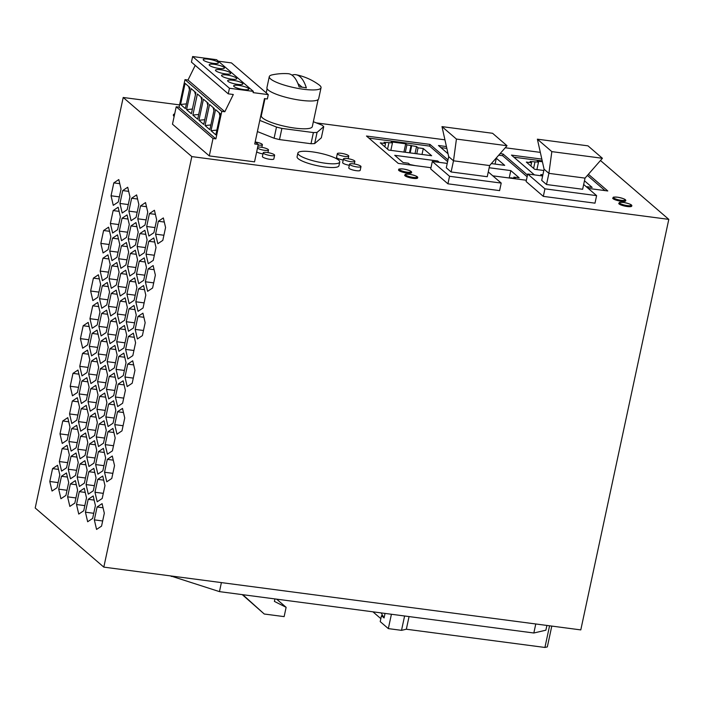 <?xml version="1.0" encoding="UTF-8"?>
<svg xmlns="http://www.w3.org/2000/svg" width="704" height="704" viewBox="0 0 704 704"><rect width="100%" height="100%" fill="white"/><g stroke="black" fill="none" stroke-linecap="round" stroke-linejoin="round"><path stroke-width="1.06" d="M191.822 156.596L103.814 567.125L35.2 508.006L123.209 97.478L191.822 156.596L668.8 219.375L600.468 160.503M103.814 567.125L580.791 629.904L668.8 219.375M540.329 152.381L505.243 147.761M444.928 139.823L316.334 122.892M179.564 104.896L123.209 97.478M413.169 178.35A6.618 1.39 -167.9 0 1 404.659 175.199C406.067 174.196 403.427 174.064 409.42 174.258C415.738 175.516 418.458 176.748 417.595 177.971A6.618 1.39 -167.9 0 1 413.169 178.35M297.889 153.058L297.088 156.781A21.402 4.488 12.1 0 0 312.91 164.666A21.402 4.488 12.1 0 0 336.899 167.112A21.402 4.488 12.1 0 0 338.941 165.748L339.742 162.026A21.402 4.488 12.1 0 0 323.919 154.141A21.402 4.488 12.1 0 0 299.922 151.694A21.402 4.488 12.1 0 0 297.889 153.058A21.402 4.488 12.1 0 0 313.711 160.943A21.402 4.488 12.1 0 0 337.7 163.39A21.402 4.488 12.1 0 0 339.742 162.026M257.4 131.569L274.094 138.23A38.914 8.158 12.1 0 0 279.506 139.577L311.001 143.722A38.914 8.158 12.1 0 0 314.67 143.572L321.332 137.808L323.726 126.65A38.914 8.158 12.1 0 0 321.974 125.145L313.359 121.713M263.208 152.812L262.407 156.534A5.834 1.223 12.1 0 0 269.922 159.306A5.834 1.223 12.1 0 0 273.821 158.981L274.622 155.258A5.834 1.223 12.1 0 0 267.106 152.478A5.834 1.223 12.1 0 0 263.208 152.812A5.834 1.223 12.1 0 0 270.714 155.593A5.834 1.223 12.1 0 0 274.622 155.258M343.455 158.91A5.834 1.223 12.1 0 0 350.962 161.691A5.834 1.223 12.1 0 0 354.869 161.357A5.834 1.223 12.1 0 0 347.354 158.576A5.834 1.223 12.1 0 0 343.455 158.91L342.654 162.633A5.834 1.223 12.1 0 0 349.325 165.282M337.339 153.639A5.834 1.223 12.1 0 0 344.846 156.42A5.834 1.223 12.1 0 0 348.753 156.086A5.834 1.223 12.1 0 0 341.238 153.305A5.834 1.223 12.1 0 0 337.339 153.639L336.538 157.362A5.834 1.223 12.1 0 0 343.218 160.01M256.678 151.853A5.834 1.223 12.1 0 0 262.97 153.912M541.825 159.104L511.465 155.109L534.415 174.882M588.201 188.39L607.79 190.969L588.403 174.266M447.99 159.896L429.986 144.39L366.476 136.03L398.235 163.39L430.989 167.702M407.053 173.078A6.618 1.39 -167.9 0 1 398.543 169.928C400.057 169.523 395.974 168.749 403.304 168.986C409.622 170.245 412.35 171.486 411.479 172.7A6.618 1.39 -167.9 0 1 407.053 173.078M596.605 195.633L594.994 203.166L543.321 196.372L526.108 181.535L527.718 174.002L544.931 188.83L596.605 195.633L583.669 184.483M627.273 206.527A6.618 1.39 -167.9 0 1 618.754 203.377C620.162 202.374 617.522 202.242 623.515 202.435C629.834 203.694 632.562 204.934 631.69 206.149A6.618 1.39 -167.9 0 1 627.273 206.527M499.594 190.617L447.92 183.814L430.707 168.978L432.326 161.445L449.539 176.282L501.213 183.075L499.594 190.617M174.126 116.494A20.434 4.286 -167.9 0 1 173.369 114.928A20.434 4.286 -167.9 0 1 174.698 113.819M349.562 164.182L348.77 167.895A5.834 1.223 12.1 0 0 356.286 170.676A5.834 1.223 12.1 0 0 360.184 170.342L360.985 166.628A5.834 1.223 12.1 0 0 353.47 163.847A5.834 1.223 12.1 0 0 349.562 164.182A5.834 1.223 12.1 0 0 357.078 166.954A5.834 1.223 12.1 0 0 360.985 166.628M255.2 141.821L258.262 144.452L254.531 161.858L209.29 155.91L172.48 124.194L176.211 106.779L179.08 107.158L184.985 79.631L188.012 80.027L195.219 65.375M621.227 201.265A6.618 1.39 -167.9 0 1 612.709 198.123C614.126 197.111 611.477 196.979 617.478 197.182C623.797 198.431 626.516 199.672 625.645 200.895A6.618 1.39 -167.9 0 1 621.227 201.265M527.49 175.067L503.043 154L500.104 153.613M526.381 180.259L492.809 175.833M446.433 146.555L438.469 145.508L448.034 153.745M170.614 575.916L219.463 591.624L533.834 633.002L545.882 630.194L546.902 625.442M551.795 626.085L547.334 646.906L544.922 647.46L406.34 629.226L401.518 630.344L388.335 628.61L380.213 621.614L381.48 615.701L384.067 617.936L385.035 613.422M549.569 625.794L544.922 647.46M535.77 623.982L533.834 633.002M221.399 582.604L219.463 591.624M171.389 576.022L171.292 576.497M274.921 598.928L274.393 601.401L286.123 607.323L284.134 616.625L264.255 614.011L242.774 594.695M242.246 594.625L264.255 614.011M258.262 144.452L254.734 143.986L264.466 98.604L267.344 98.982L268.277 94.626L231.466 62.911L218.275 61.178M286.123 607.323L276.637 599.148M228.246 93.834L191.435 62.119L192.632 56.54L229.442 88.255L228.246 93.834L233.306 94.503L224.822 111.742L188.012 80.027M184.985 79.631L221.795 111.346L215.89 138.873L179.08 107.158M224.822 111.742L221.795 111.346M215.89 138.873L213.022 138.494L176.211 106.779M209.29 155.91L213.022 138.494M409.05 616.581L406.34 629.226M404.598 615.991L401.518 630.344M391.415 614.258L388.335 628.61M381.137 612.902L384.067 617.936M372.935 611.829L380.846 618.64M587.646 187.915L588.421 188.021L586.916 186.718L592.152 187.414L584.461 180.778M542.881 174.821L540.786 174.548L542.406 175.938M586.81 187.194L586.916 186.718M423.28 148.526L418.044 147.831L416.539 146.538L406.903 144.83L405.698 143.792L391.248 141.891L392.445 142.93L384.014 142.261L385.519 143.554L380.283 142.868L388.643 150.075L431.649 155.734L423.28 148.526L422.004 154.466M542.423 161.788L537.293 161.11L538.498 162.149L530.068 161.48L531.573 162.774L526.328 162.087L534.697 169.294L543.805 170.491M542.23 160.917L513.876 157.186M587.391 175.419L605.009 190.608M405.31 152.266L406.903 144.83M411.057 145.376L409.464 152.812M439.349 162.369L437.738 160.978L394.742 155.32L403.102 162.527L408.346 163.222L409.851 164.516L415.281 165.634M447.621 161.612L429.616 146.098L368.887 138.107M437.738 160.978L437.492 162.131M410.159 152.9L411.655 145.895M416.539 146.538L415.034 153.542M491.357 163.592L504.706 165.352L496.162 158.118M496.338 158.136L495.062 164.076M416.768 153.771L418.044 147.831M405.698 143.792L403.92 152.082M390.852 150.366L392.445 142.93M387.561 149.134L388.898 142.903M533.606 168.353L534.943 162.122M530.878 166.003L531.573 162.774M536.906 169.585L538.498 162.149M279.506 139.577L281.89 128.418L313.394 132.563L311.001 143.722M259.794 120.41L276.487 127.063A38.914 8.158 12.1 0 0 281.89 128.418M276.487 127.063L274.094 138.23M318.085 99.642L312.303 126.623A26.074 5.465 -167.9 0 1 309.637 128.322A26.074 5.465 -167.9 0 1 280.394 125.25A26.074 5.465 -167.9 0 1 261.316 115.694L264.968 98.666M313.394 132.563A38.914 8.158 12.1 0 0 317.064 132.405L323.726 126.65M262.53 110.053L262.029 109.982M299.13 86.935A58.388 20.46 -82.5 0 0 287.962 73.674A58.52 58.52 0 0 0 272.21 74.862A26.462 5.553 12.1 0 0 269.289 76.639A26.462 5.553 12.1 0 0 303.354 89.241A26.462 5.553 12.1 0 0 321.042 87.736A26.462 5.553 12.1 0 0 319.106 84.92A58.52 58.52 0 0 0 296.208 74.756A58.388 20.46 97.5 0 1 306.354 87.886A53.486 48.822 130.7 0 0 302.773 87.278A53.486 48.822 130.7 0 0 299.13 86.935M297.915 83.574L302.122 87.19M291.966 75.126A58.388 20.46 97.5 0 1 296.208 74.756M314.67 143.572L317.064 132.405M269.289 76.639L266.922 87.71A26.462 5.553 12.1 0 0 300.978 100.302A26.462 5.553 12.1 0 0 318.666 98.798L321.042 87.736M384.833 146.784L385.519 143.554M503.043 154L502.674 155.716L498.722 155.197M446.838 148.368L440.88 147.585M502.674 155.716L527.129 176.783M429.616 146.098L429.986 144.39M215.864 70.884A7.779 1.628 -167.9 0 1 215.486 70.206A7.779 1.628 -167.9 0 1 222.042 69.969A7.779 1.628 -167.9 0 1 230.322 72.785A7.779 1.628 -167.9 0 1 230.701 73.471A7.779 1.628 -167.9 0 1 224.145 73.7A7.779 1.628 -167.9 0 1 215.864 70.884M257.47 148.13A5.834 1.223 12.1 0 0 264.598 150.322A5.834 1.223 12.1 0 0 268.506 149.987A5.834 1.223 12.1 0 0 260.99 147.206A5.834 1.223 12.1 0 0 257.682 147.162M258.139 145.006A5.834 1.223 12.1 0 0 258.491 145.05A5.834 1.223 12.1 0 0 262.39 144.716A5.834 1.223 12.1 0 0 255.438 142.023M224.022 67.364A7.779 1.628 -167.9 0 1 224.409 68.042A7.779 1.628 -167.9 0 1 217.844 68.279A7.779 1.628 -167.9 0 1 209.572 65.463A7.779 1.628 -167.9 0 1 209.185 64.786A7.779 1.628 -167.9 0 1 215.75 64.548A7.779 1.628 -167.9 0 1 224.022 67.364M229.442 88.255L253.361 91.397L216.55 59.682L192.632 56.54M253.361 91.397L253.097 92.629L268.277 94.626M248.486 88.44A7.779 1.628 -167.9 0 1 248.864 89.118A7.779 1.628 -167.9 0 1 242.308 89.355A7.779 1.628 -167.9 0 1 234.027 86.539A7.779 1.628 -167.9 0 1 233.649 85.853A7.779 1.628 -167.9 0 1 240.205 85.624A7.779 1.628 -167.9 0 1 248.486 88.44M203.579 60.298A7.779 1.628 -167.9 0 1 203.192 59.62A7.779 1.628 -167.9 0 1 209.757 59.382A7.779 1.628 -167.9 0 1 218.029 62.198A7.779 1.628 -167.9 0 1 218.416 62.876A7.779 1.628 -167.9 0 1 211.851 63.114A7.779 1.628 -167.9 0 1 203.579 60.298M228.034 81.374A7.779 1.628 -167.9 0 1 227.656 80.696A7.779 1.628 -167.9 0 1 234.212 80.458A7.779 1.628 -167.9 0 1 242.493 83.274A7.779 1.628 -167.9 0 1 242.871 83.952A7.779 1.628 -167.9 0 1 236.315 84.19A7.779 1.628 -167.9 0 1 228.034 81.374M221.918 76.102A7.779 1.628 -167.9 0 1 221.54 75.425A7.779 1.628 -167.9 0 1 228.096 75.187A7.779 1.628 -167.9 0 1 236.377 78.003A7.779 1.628 -167.9 0 1 236.755 78.69A7.779 1.628 -167.9 0 1 230.199 78.918A7.779 1.628 -167.9 0 1 221.918 76.102M441.989 126.623L492.58 133.285L507.021 145.728L456.43 139.066L441.989 126.623L448.686 156.649L453.499 160.802L456.43 139.066M489.632 165.554L453.499 160.802L451.106 171.961L487.247 176.713L489.632 165.554L507.021 145.728M449.539 176.282L447.92 183.814M195.906 92.69L191.092 88.546L186.569 109.639L191.382 113.784L195.906 92.69M194.647 91.608L195.466 94.723M192.394 109.041L186.569 109.639M501.213 183.075L488.268 171.926M448.686 156.649L446.292 167.807L451.106 171.961M447.234 163.407L432.326 161.445M511.095 178.244L510.55 177.769L515.425 178.411L513.92 177.118L519.165 177.804L510.796 170.597L489.166 167.746M513.691 178.182L513.92 177.118M510.796 170.597L509.212 177.998M185.09 83.38L189.904 87.525L185.39 108.627L180.567 104.474L185.09 83.38M198.915 120.278L203.729 124.432L208.252 103.338L203.438 99.185L198.915 120.278L204.75 119.68M205.031 125.55L209.845 129.694L214.368 108.601L209.554 104.456L205.031 125.55L210.866 124.951M220.361 113.766L215.547 109.622L211.024 130.715L215.838 134.86L220.361 113.766M197.384 93.966L202.198 98.12L197.674 119.214L192.861 115.06L197.384 93.966M188.646 86.442L189.473 89.558M186.402 103.875L180.567 104.474M206.994 102.247L207.821 105.362M213.11 107.518L213.937 110.634M216.858 130.117L211.024 130.715M219.102 112.684L219.93 115.79M200.939 97.038L201.766 100.144M198.695 114.462L192.861 115.06M542.634 175.965L527.718 174.002M544.931 188.83L543.321 196.372M537.381 139.181L587.972 145.842L602.413 158.286L585.033 178.112L582.639 189.27L546.506 184.518L548.9 173.351L551.83 151.624L537.381 139.181L544.078 169.206L541.693 180.365L546.506 184.518M544.078 169.206L548.9 173.351L585.033 178.112M602.413 158.286L551.83 151.624M57.015 487.722L52.026 491.049L49.799 481.501L52.562 468.609L57.552 465.274L59.778 474.83L57.015 487.722M122.065 218.249L127.054 214.914L129.281 224.47L126.518 237.362L121.528 240.689L119.302 231.132L122.065 218.249L128.014 219.032M92.092 333.423L97.082 330.097L99.317 339.654L96.554 352.537L91.564 355.872L89.329 346.315L92.092 333.423L98.05 334.206M115.826 410.291L113.062 423.183L108.073 426.51L105.846 416.962L108.61 404.07L113.599 400.743L115.826 410.291M110.827 236.738L108.064 249.621L103.066 252.956L100.839 243.399L103.602 230.516L108.592 227.181L110.827 236.738M136.47 274.102L139.234 261.21L144.223 257.884L146.458 267.441L143.695 280.324L138.697 283.659L136.47 274.102L144.795 275.194M149.442 213.594L154.431 210.258L156.666 219.815L153.903 232.707L148.905 236.034L146.678 226.486L149.442 213.594L155.399 214.377M153.243 260.383L148.254 263.718L146.018 254.162L148.782 241.27L153.78 237.943L156.006 247.5L153.243 260.383M127.723 364.126L132.713 360.791L134.948 370.348L132.185 383.24L127.186 386.566L124.96 377.018L127.723 364.126L133.681 364.91M87.146 470.246L84.383 483.129L79.394 486.464L77.167 476.907L79.922 464.015L84.92 460.689L87.146 470.246M137.113 246.488L139.876 233.596L144.866 230.27L147.101 239.818L144.338 252.71L139.348 256.045L137.113 246.488L145.438 247.579M162.809 240.381L157.819 243.716L155.584 234.159L158.347 221.267L163.346 217.941L165.572 227.489L162.809 240.381M95.894 380.213L90.904 383.548L88.669 373.991L91.432 361.108L96.43 357.773L98.657 367.33L95.894 380.213M75.478 475.455L70.488 478.79L68.253 469.234L71.016 456.342L76.014 453.015L78.241 462.563L75.478 475.455M129.791 275.986L127.565 266.429L130.328 253.537L135.318 250.21L137.544 259.758L134.781 272.65L129.791 275.986M105.459 360.21L100.47 363.546L98.234 353.989L100.998 341.106L105.996 337.77L108.222 347.327L105.459 360.21M144.998 225.034L139.999 228.36L137.773 218.803L140.536 205.92L145.526 202.585L147.761 212.142L144.998 225.034M133.487 327.941L128.489 331.276L126.262 321.719L129.026 308.836L134.015 305.501L136.25 315.058L133.487 327.941M105.618 457.917L102.854 470.8L97.865 474.135L95.638 464.578L98.402 451.686L103.391 448.36L105.618 457.917M128.638 252.085L125.875 264.977L120.886 268.303L118.659 258.755L121.414 245.863L126.412 242.528L128.638 252.085M113.15 210.575L118.149 207.24L120.375 216.797L117.612 229.68L112.622 233.015L110.387 223.458L113.15 210.575L119.108 211.358M99.695 396.396L104.694 393.061L106.92 402.618L104.157 415.51L99.167 418.836L96.941 409.288L99.695 396.396L105.653 397.179M96.281 436.964L99.044 424.072L104.034 420.746L106.269 430.302L103.506 443.186L98.507 446.521L96.281 436.964L104.597 438.055M90.79 388.722L95.788 385.387L98.014 394.944L95.251 407.836L90.262 411.162L88.026 401.606L90.79 388.722L96.747 389.506M148.139 268.893L153.138 265.558L155.364 275.114L152.601 287.998L147.611 291.333L145.376 281.776L148.139 268.893L154.097 269.676M115.007 340.27L110.018 343.605L107.791 334.048L110.554 321.165L115.544 317.83L117.77 327.386L115.007 340.27M135.81 301.778L138.574 288.895L143.572 285.56L145.798 295.117L143.035 308L138.046 311.335L135.81 301.778L144.135 302.878M74.835 503.07L69.846 506.405L67.61 496.848L70.374 483.956L75.363 480.63L77.598 490.186L74.835 503.07M80.696 431.165L78.461 421.617L81.224 408.725L86.222 405.39L88.449 414.946L85.686 427.838L80.696 431.165M110.167 264.414L107.404 277.306L102.414 280.632L100.179 271.084L102.942 258.192L107.941 254.857L110.167 264.414M123.922 347.943L118.923 351.278L116.697 341.722L119.46 328.838L124.45 325.503L126.685 335.06L123.922 347.943M81.884 381.049L86.874 377.714L89.109 387.27L86.346 400.154L81.347 403.489L79.121 393.932L81.884 381.049L87.833 381.832M68.693 482.504L65.93 495.396L60.931 498.731L58.705 489.174L61.468 476.282L66.458 472.956L68.693 482.504M132.827 355.626L127.838 358.952L125.602 349.395L128.366 336.512L133.364 333.177L135.59 342.734L132.827 355.626M109.912 348.779L114.902 345.444L117.128 355.001L114.365 367.884L109.375 371.219L107.149 361.662L109.912 348.779L115.861 349.562M127.336 307.384L124.573 320.267L119.583 323.602L117.357 314.046L120.12 301.154L125.11 297.827L127.336 307.384M62.77 420.992L67.76 417.657L69.986 427.214L67.223 440.097L62.234 443.432L60.007 433.875L62.77 420.992L68.719 421.775M97.742 479.371L102.731 476.036L104.966 485.593L102.203 498.476L97.205 501.811L94.978 492.254L97.742 479.371L103.69 480.154M98.877 326.374L101.64 313.491L106.638 310.156L108.865 319.713L106.102 332.596L101.112 335.931L98.877 326.374L107.202 327.466M76.78 420.165L71.782 423.491L69.555 413.934L72.318 401.051L77.308 397.716L79.543 407.273L76.78 420.165M78.751 514.078L76.516 504.522L79.279 491.638L84.278 488.303L86.504 497.86L83.741 510.743L78.751 514.078M92.734 305.809L97.733 302.482L99.959 312.039L97.196 324.922L92.206 328.258L89.971 318.701L92.734 305.809L98.692 306.592M116.31 284.979L111.32 288.314L109.094 278.758L111.857 265.866L116.846 262.539L119.073 272.087L116.31 284.979M79.763 366.318L82.526 353.434L87.516 350.099L89.751 359.656L86.988 372.539L81.998 375.874L79.763 366.318L88.088 367.418M95.41 505.534L92.646 518.417L87.657 521.752L85.43 512.195L88.194 499.312L93.183 495.977L95.41 505.534M87.648 344.863L82.65 348.198L80.423 338.642L83.186 325.75L88.176 322.423L90.411 331.971L87.648 344.863M93.394 278.133L98.384 274.798L100.619 284.354L97.856 297.246L92.858 300.573L90.631 291.016L93.394 278.133L99.343 278.916M122.619 403.242L117.63 406.578L115.394 397.021L118.158 384.129L123.147 380.802L125.382 390.35L122.619 403.242M123.279 375.566L118.281 378.893L116.054 369.336L118.818 356.453L123.807 353.118L126.042 362.674L123.279 375.566M107.562 375.003L104.799 387.895L99.81 391.222L97.583 381.665L100.346 368.782L105.336 365.446L107.562 375.003M138.195 232.144L135.432 245.036L130.434 248.362L128.207 238.814L130.97 225.922L135.96 222.587L138.195 232.144M89.487 444.013L94.486 440.686L96.712 450.234L93.949 463.126L88.959 466.462L86.724 456.905L89.487 444.013L95.445 444.796M120.762 273.539L125.752 270.213L127.987 279.77L125.224 292.653L120.226 295.988L117.999 286.431L120.762 273.539L126.711 274.322M127.178 209.678L122.188 213.013L119.953 203.456L122.716 190.573L127.714 187.238L129.941 196.794L127.178 209.678M115.174 437.976L112.411 450.859L107.413 454.194L105.186 444.638L107.95 431.754L112.939 428.419L115.174 437.976M138.846 204.468L136.083 217.351L131.094 220.686L128.867 211.13L131.63 198.246L136.62 194.911L138.846 204.468M142.393 335.614L137.403 338.95L135.168 329.393L137.931 316.51L142.921 313.174L145.156 322.731L142.393 335.614M96.052 477.919L93.289 490.802L88.299 494.138L86.073 484.581L88.836 471.698L93.826 468.362L96.052 477.919M121.035 189.121L118.272 202.004L113.274 205.339L111.047 195.782L113.81 182.89L118.8 179.564L121.035 189.121M134.13 300.326L129.131 303.662L126.905 294.105L129.668 281.222L134.658 277.886L136.893 287.443L134.13 300.326M80.582 436.339L85.58 433.004L87.806 442.561L85.043 455.453L80.054 458.779L77.818 449.231L80.582 436.339L86.539 437.122M114.532 465.59L111.769 478.474L106.77 481.809L104.544 472.252L107.307 459.369L112.297 456.034L114.532 465.59M113.714 395.569L108.715 398.895L106.489 389.347L109.252 376.455L114.242 373.12L116.477 382.677L113.714 395.569M97.354 422.62L94.591 435.512L89.602 438.847L87.375 429.29L90.138 416.398L95.128 413.072L97.354 422.62M76.138 447.779L71.139 451.106L68.913 441.549L71.676 428.666L76.666 425.33L78.901 434.887L76.138 447.779M117.515 411.743L122.505 408.417L124.74 417.974L121.977 430.857L116.978 434.192L114.752 424.635L117.515 411.743L123.464 412.526M118.43 299.702L115.667 312.594L110.678 315.929L108.442 306.372L111.206 293.48L116.204 290.154L118.43 299.702M112.508 238.19L117.506 234.854L119.733 244.411L116.97 257.303L111.98 260.63L109.745 251.073L112.508 238.19L118.466 238.973M94.336 519.869L97.099 506.986L102.089 503.65L104.324 513.207L101.561 526.099L96.562 529.426L94.336 519.869L102.652 520.969M72.978 373.375L77.968 370.04L80.194 379.597L77.44 392.48L72.442 395.815L70.215 386.258L72.978 373.375L78.927 374.158M101.772 308.246L99.537 298.698L102.3 285.806L107.29 282.48L109.525 292.028L106.762 304.92L101.772 308.246M69.335 454.89L66.572 467.782L61.574 471.108L59.347 461.56L62.11 448.668L67.1 445.342L69.335 454.89M97.099 506.986L103.048 507.769M70.215 386.258L78.531 387.35M99.537 298.698L107.862 299.79M102.3 285.806L108.258 286.59M62.11 448.668L68.059 449.451M59.347 461.56L67.672 462.651M52.562 468.609L58.511 469.392M49.799 481.501L58.115 482.592M119.302 231.132L127.618 232.232M89.329 346.315L97.654 347.406M108.61 404.07L114.558 404.853M105.846 416.962L114.162 418.053M103.602 230.516L109.551 231.299M100.839 243.399L109.164 244.499M139.234 261.21L145.182 261.994M146.678 226.486L155.003 227.577M148.782 241.27L154.739 242.053M146.018 254.162L154.343 255.253M124.96 377.018L133.285 378.11M79.922 464.015L85.879 464.807M77.167 476.907L85.483 477.998M139.876 233.596L145.834 234.379M158.347 221.267L164.305 222.05M155.584 234.159L163.909 235.25M91.432 361.108L97.39 361.891M88.669 373.991L96.994 375.091M71.016 456.342L76.974 457.125M68.253 469.234L76.578 470.325M127.565 266.429L135.881 267.52M130.328 253.537L136.277 254.32M100.998 341.106L106.955 341.889M98.234 353.989L106.559 355.089M140.536 205.92L146.485 206.703M137.773 218.803L146.089 219.903M129.026 308.836L134.974 309.619M126.262 321.719L134.587 322.819M98.402 451.686L104.35 452.478M95.638 464.578L103.954 465.67M121.414 245.863L127.371 246.646M118.659 258.755L126.975 259.846M110.387 223.458L118.712 224.558M96.941 409.288L105.257 410.379M99.044 424.072L104.993 424.855M88.026 401.606L96.351 402.706M145.376 281.776L153.701 282.867M110.554 321.165L116.503 321.948M107.791 334.048L116.107 335.148M138.574 288.895L144.531 289.678M70.374 483.956L76.331 484.739M67.61 496.848L75.935 497.939M78.461 421.617L86.786 422.708M81.224 408.725L87.182 409.508M102.942 258.192L108.9 258.975M100.179 271.084L108.504 272.175M119.46 328.838L125.409 329.622M116.697 341.722L125.022 342.822M79.121 393.932L87.446 395.032M61.468 476.282L67.417 477.066M58.705 489.174L67.03 490.266M128.366 336.512L134.323 337.295M125.602 349.395L133.927 350.495M107.149 361.662L115.465 362.762M120.12 301.154L126.069 301.946M117.357 314.046L125.673 315.137M60.007 433.875L68.323 434.975M94.978 492.254L103.303 493.354M101.64 313.491L107.598 314.274M72.318 401.051L78.276 401.834M69.555 413.934L77.88 415.034M76.516 504.522L84.841 505.622M79.279 491.638L85.237 492.422M89.971 318.701L98.296 319.792M111.857 265.866L117.806 266.649M109.094 278.758L117.41 279.849M82.526 353.434L88.484 354.218M88.194 499.312L94.142 500.095M85.43 512.195L93.746 513.295M83.186 325.75L89.135 326.533M80.423 338.642L88.748 339.733M90.631 291.016L98.956 292.116M118.158 384.129L124.115 384.912M115.394 397.021L123.719 398.112M118.818 356.453L124.766 357.236M116.054 369.336L124.37 370.436M100.346 368.782L106.295 369.565M97.583 381.665L105.899 382.765M130.97 225.922L136.919 226.706M128.207 238.814L136.532 239.906M86.724 456.905L95.049 457.996M117.999 286.431L126.315 287.522M122.716 190.573L128.674 191.356M119.953 203.456L128.278 204.556M107.95 431.754L113.907 432.538M105.186 444.638L113.511 445.729M131.63 198.246L137.579 199.03M128.867 211.13L137.183 212.23M137.931 316.51L143.889 317.293M135.168 329.393L143.493 330.493M88.836 471.698L94.785 472.481M86.073 484.581L94.389 485.681M113.81 182.89L119.768 183.682M111.047 195.782L119.372 196.874M129.668 281.222L135.617 282.005M126.905 294.105L135.23 295.205M77.818 449.231L86.143 450.322M107.307 459.369L113.256 460.152M104.544 472.252L112.869 473.352M109.252 376.455L115.201 377.238M106.489 389.347L114.814 390.438M90.138 416.398L96.087 417.182M87.375 429.29L95.691 430.382M71.676 428.666L77.625 429.449M68.913 441.549L77.238 442.649M114.752 424.635L123.077 425.726M111.206 293.48L117.163 294.263M108.442 306.372L116.767 307.463M109.745 251.073L118.07 252.173M409.482 174.284A5.834 1.223 -167.9 0 1 416.706 176.554A5.834 1.223 -167.9 0 1 413.09 177.399A5.834 1.223 -167.9 0 1 405.865 175.129A5.834 1.223 -167.9 0 1 409.482 174.284M617.531 197.208A5.834 1.223 -167.9 0 1 624.756 199.478A5.834 1.223 -167.9 0 1 621.148 200.314A5.834 1.223 -167.9 0 1 613.923 198.044A5.834 1.223 -167.9 0 1 617.531 197.208M623.577 202.462A5.834 1.223 -167.9 0 1 630.802 204.732A5.834 1.223 -167.9 0 1 627.185 205.577A5.834 1.223 -167.9 0 1 619.96 203.306A5.834 1.223 -167.9 0 1 623.577 202.462M406.974 172.128A5.834 1.223 -167.9 0 1 399.749 169.858A5.834 1.223 -167.9 0 1 403.366 169.013A5.834 1.223 -167.9 0 1 410.59 171.283A5.834 1.223 -167.9 0 1 406.974 172.128M267.106 88.713L266.218 92.849M267.942 152.601L268.506 149.987M354.306 163.97L354.869 161.357M261.826 147.338L262.39 144.716M348.19 158.699L348.753 156.086"/></g></svg>
